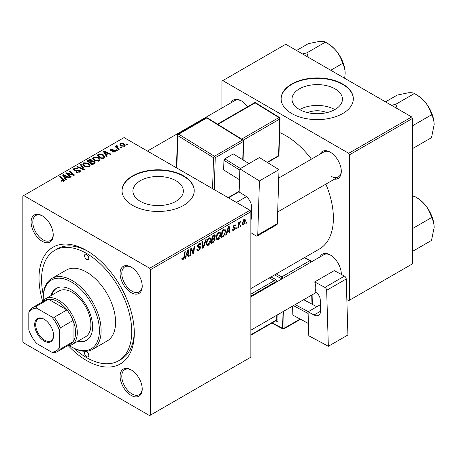 <?xml version="1.0" encoding="UTF-8"?>
<svg xmlns="http://www.w3.org/2000/svg" width="457" height="457" viewBox="0 0 457 457"><rect width="100%" height="100%" fill="white"/><g stroke="black" fill="none" stroke-linecap="round" stroke-linejoin="round"><path stroke-width="0.69" d="M307.612 112.628A15.978 9.226 180 0 1 326.846 112.628M335.061 88.875A25.221 14.561 0 0 0 307.578 85.716A25.221 14.561 0 0 0 292.006 99.169A25.221 14.561 0 0 0 299.392 109.469A25.221 14.561 0 0 0 326.881 112.622A25.221 14.561 0 0 0 342.447 99.169A25.221 14.561 0 0 0 335.061 88.875M334.855 109.583A25.221 14.561 0 0 0 299.603 109.583M342.75 84.042A36.097 20.839 0 0 0 303.414 79.524A36.097 20.839 0 0 0 281.129 98.775A36.097 20.839 0 0 0 291.703 113.513A36.097 20.839 0 0 0 331.039 118.032A36.097 20.839 0 0 0 353.324 98.775A36.097 20.839 0 0 0 342.75 84.042M353.324 98.975A36.097 20.839 0 0 0 342.75 84.436A36.097 20.839 0 0 0 303.574 79.878A36.097 20.839 0 0 0 281.135 98.975M140.293 201.32A25.221 14.561 180 0 1 132.907 191.026A25.221 14.561 180 0 1 148.474 177.573A25.221 14.561 180 0 1 175.962 180.732A25.221 14.561 180 0 1 183.348 191.026A25.221 14.561 180 0 1 167.776 204.479A25.221 14.561 180 0 1 140.293 201.32M183.651 175.899A36.097 20.839 0 0 0 144.315 171.381A36.097 20.839 0 0 0 122.03 190.632A36.097 20.839 0 0 0 132.604 205.37A36.097 20.839 0 0 0 171.941 209.889A36.097 20.839 0 0 0 194.225 190.632A36.097 20.839 0 0 0 183.651 175.899M194.225 190.832A36.097 20.839 0 0 0 183.651 176.288A36.097 20.839 0 0 0 144.469 171.735A36.097 20.839 0 0 0 122.03 190.832M131.159 395.419A15.641 9.031 60 0 1 120.094 376.26A15.641 9.031 60 0 1 131.159 369.873L131.159 369.873A15.641 9.031 60 0 1 142.218 389.033A15.641 9.031 60 0 1 131.159 395.419M131.593 370.136A14.441 8.335 -120 0 0 124.79 369.65A14.441 8.335 -120 0 0 122.573 381.224A14.441 8.335 -120 0 0 132.01 393.945A14.441 8.335 -120 0 0 139.225 394.659A14.441 8.335 -120 0 0 142.207 388.524M42.164 241.279A15.641 9.031 60 0 1 31.105 222.119A15.641 9.031 60 0 1 42.164 215.733L42.164 215.733A15.641 9.031 60 0 1 53.223 234.892A15.641 9.031 60 0 1 42.164 241.279M42.598 215.995A14.441 8.335 -120 0 0 35.795 215.51A14.441 8.335 -120 0 0 33.584 227.078A14.441 8.335 -120 0 0 43.015 239.805A14.441 8.335 -120 0 0 50.236 240.519A14.441 8.335 -120 0 0 53.218 234.384M131.159 292.657A15.641 9.031 60 0 1 120.094 273.497A15.641 9.031 60 0 1 131.159 267.111L131.159 267.111A15.641 9.031 60 0 1 142.218 286.271A15.641 9.031 60 0 1 131.159 292.657M131.593 267.374A14.441 8.335 -120 0 0 124.79 266.888A14.441 8.335 -120 0 0 122.573 278.462A14.441 8.335 -120 0 0 132.01 291.183A14.441 8.335 -120 0 0 139.225 291.897A14.441 8.335 -120 0 0 142.207 285.762M320.02 154.175A15.641 9.031 60 0 1 330.245 152.17L330.245 152.17A15.641 9.031 60 0 1 341.305 171.329A15.641 9.031 60 0 1 334.455 179.184M330.679 152.432A14.441 8.335 -120 0 0 323.876 151.947L278.736 178.007M231.025 102.796A15.641 9.031 60 0 1 241.25 100.791L241.25 100.791A15.641 9.031 60 0 1 247.591 106.761M241.684 101.054A14.441 8.335 -120 0 0 234.881 100.569L147.434 151.056M320.02 256.937A15.641 9.031 60 0 1 330.245 254.932L330.245 254.932A15.641 9.031 60 0 1 341.305 274.091A15.641 9.031 60 0 1 341.299 274.406M330.679 255.195A14.441 8.335 -120 0 0 323.876 254.709L250.864 296.861M42.65 301.243A67.379 38.902 60 0 1 86.659 250.562A67.379 38.902 60 0 1 134.307 333.084A67.379 38.902 60 0 1 86.659 360.59A67.379 38.902 60 0 1 68.407 345.858M87.955 251.327A63.769 36.817 -120 0 0 57.325 248.876L54.777 250.35A63.769 36.817 -120 0 0 43.335 294.999M250.864 288.578L319.437 248.985A67.379 38.902 -120 0 0 325.875 184.137M311.434 159.127A67.379 38.902 -120 0 0 285.745 135.62A67.379 38.902 -120 0 0 279.644 132.547M150.473 269.716L149.622 268.242L250.013 210.283L124.093 137.58L22.85 196.036L22.85 341.436L23.701 342.91L149.622 415.607L250.864 357.151L250.864 211.757L150.473 269.716L150.473 415.116M220.777 234.064C220.788 236.24 219.926 238.074 218.183 239.554L216.904 239.702L216.138 237.76L216.955 234.247L218.72 232.19L220.051 232.059L220.777 234.064L220.097 233.67M227.049 232.47L226.318 234.767L225.644 235.155L228.414 226.683L229.168 226.244L229.985 232.653L229.363 233.013L229.163 231.248L227.049 232.47L226.609 232.213M183.011 259.862L182.126 259.999L181.852 258.388L182.469 257.942L182.412 258.571L183.051 259.033L183.868 257.268L184.582 251.99L185.211 251.624L184.468 257.091L183.011 259.862L181.795 259.159M181.96 258.308L183.051 259.033M196.876 249.562L198.761 249.962L199.972 248.111L199.812 247.603L198.195 247.368L197.498 246.266L199.161 243.478L200.395 243.295L200.903 244.466L200.28 245.049L199.983 244.175L199.143 244.295L198.115 245.866L198.349 246.346L200.177 246.574L200.589 247.688L198.721 250.79L197.373 251.03L196.876 249.528L197.498 249.088L197.784 250.133L196.881 249.613M197.584 245.558L198.349 246.346M206.158 239.531L203.554 247.911L202.765 248.368L201.851 242.016L202.48 241.656L203.256 247.1L205.49 239.919L206.158 239.531M210.877 239.776C210.888 241.959 210.026 243.787 208.283 245.272L207.004 245.42L206.238 243.478L207.05 239.965L208.82 237.903L210.151 237.771L210.877 239.776L210.197 239.382M246.677 222.033L246.534 223.096L245.917 223.456L246.043 222.399L246.677 222.033M214.544 234.807L215.361 235.886L214.544 238.04L215.287 239L213.573 242.124L211.185 243.507L212.191 236.046L214.984 234.869M214.105 237.789L214.939 238.114M186.285 256.006L185.553 258.302L184.885 258.691L187.65 250.213L188.41 249.779L189.227 256.183L188.604 256.543L188.404 254.783L186.285 256.006L185.845 255.749M191.1 250.904L190.466 255.469L189.838 255.829L190.855 248.362L191.512 247.985L193.214 252.841L194.042 246.523L194.671 246.163L193.665 253.624L193.008 254.001L191.294 249.162L191.1 250.904L190.552 250.585M233.933 230.459L232.842 230.636L232.459 229.528L233.076 229.083L233.338 229.905L233.961 229.82L234.778 228.58L233.304 227.974L232.996 227.243L234.298 225.073L235.349 224.901L235.703 225.775L235.087 226.221L234.852 225.627L234.27 225.712L233.618 226.775L233.681 227.146L235.087 227.437L235.395 228.169L233.933 230.459L232.459 229.608M234.647 228.22L233.019 227.489M233.047 226.781L234.19 227.295M223.804 236.052L221.085 237.789L222.096 230.328L224.336 229.123L225.021 229.197L225.649 231.093L223.804 236.052L223.216 235.715M245.529 220.68L243.598 224.878L242.598 224.993L242.124 223.741L244.084 219.423L245.043 219.314L245.529 220.68L244.781 220.245M240.953 225.335L240.81 226.404L240.193 226.758L240.319 225.701L240.953 225.335M238.737 225.598L238.423 227.78L237.794 228.14L238.525 222.719L239.154 222.353L239 223.479L240.422 221.714L238.737 225.598L238.183 225.278M236.777 227.746L236.635 228.814L236.012 229.168L236.143 228.112L236.777 227.746M117.523 150.222L116.901 150.576L116.181 150.01L116.815 149.645L117.523 150.222M121.699 147.811L121.076 148.165L120.357 147.6L120.991 147.234L121.699 147.811M92.708 158.619L93.576 157.077L98.284 157.419L100.026 159.624L99.146 160.915L94.525 160.613L92.68 158.356M107.206 156.174L106.532 156.562L103.345 151.53L104.099 151.09L110.874 154.06L110.251 154.415L108.429 153.592L106.31 154.814L107.206 156.174M94.462 163.532L92.074 164.914L87.127 160.893L89.572 159.59L91.743 159.899L92.377 161.212L94.319 161.475L95.136 162.606L94.462 163.532M92.491 160.824L92.377 161.681M84.442 169.319L83.654 169.775L76.787 166.862L77.41 166.502L83.294 168.999L80.421 164.76L81.089 164.377L84.442 169.319M63.323 181.486L63.015 179.681L59.513 176.836L60.141 176.471L64.528 180.486L63.98 181.223L60.958 180.823L61.501 180.418L63.323 180.795L63.614 180.401L63.614 181.395M71.355 176.876L70.726 177.236L65.791 173.209L66.442 172.832L73.2 174.768L68.973 171.369L69.601 171.009L74.548 175.031L73.897 175.408L67.139 173.483L71.355 176.876M149.622 268.242L23.701 195.545M66.442 179.71L65.774 180.098L62.586 175.06L63.34 174.625L70.11 177.59L69.487 177.95L67.665 177.127L65.551 178.35L66.442 179.71M79.689 172.152L75.828 172.055L76.37 171.655L77.41 172.072L79.032 171.729L79.632 170.992L79.244 170.455L73.931 170.244L73.234 169.336L74.017 168.37L77.484 168.359L77.056 168.833L74.691 168.782L74.165 169.41L75.279 170.038L79.804 170.061L80.541 171.055L79.689 172.152M82.808 164.331L83.677 162.795L88.384 163.138L90.126 165.337L89.246 166.634L84.625 166.325L82.78 164.074M111.954 151.827L112.416 151.381L114.387 151.495L114.536 150.639L110.708 150.484L110.183 149.782L110.777 149.022L113.502 148.971L112.959 149.37L111.285 149.353L111.234 150.073L114.01 149.982L115.107 150.256L115.604 150.959L114.901 151.821L111.954 151.827M114.798 151.878L114.536 150.639M111.285 149.353L111.234 150.696M103.739 158.179L101.974 159.196L97.027 155.174L99.346 153.923L103.019 154.529L104.836 156.814L103.739 158.179M124.561 146.246L121.362 146.097L119.877 144.315L120.562 143.372L123.818 143.584L125.212 145.286L124.561 146.246M117.061 145.577L117.895 148.005L119.311 149.188L118.683 149.548L115.084 146.623L115.712 146.263L116.449 146.868L116.484 145.732L117.061 145.577L117.489 146.109L116.821 146.594L116.821 148.034M116.221 146.183L116.484 145.732L116.484 147.76M127.423 144.503L126.8 144.863L126.081 144.298L126.715 143.932L127.423 144.503M411.666 116.952L412.517 118.426L349.559 154.774L348.708 153.301L411.666 116.952L285.745 44.255L221.936 81.095L221.936 108.041M349.559 154.774L349.559 300.175L348.708 300.666L346.846 299.592M349.559 300.175L412.517 263.826L412.517 118.426M348.708 153.301L222.788 80.603M331.097 176.242A14.441 8.335 -120 0 0 338.317 176.956A14.441 8.335 -120 0 0 341.299 170.821M341.242 274.377A14.441 8.335 -120 0 0 341.299 273.583M250.013 210.283L250.864 211.757M74.154 348.383A63.769 36.817 -120 0 0 86.659 357.642A63.769 36.817 -120 0 0 118.546 360.802L121.099 359.328A63.769 36.817 -120 0 0 134.289 331.582M66.442 173.74L66.442 172.832M73.2 175.214L73.2 174.768M69.601 171.883L69.601 171.009M67.139 174.311L67.139 173.483M63.34 176.253L63.34 174.625M65.551 179.744L65.551 178.35M64.248 176.253L65.197 177.75L66.882 176.779L63.529 175.265L64.248 176.253L64.248 177.693M65.197 179.184L65.197 177.75M63.529 176.551L63.529 175.265M66.882 177.579L66.882 176.779M61.501 181.195L61.501 180.418M61.963 181.406L61.963 180.749M60.141 177.345L60.141 176.471M63.769 181.332L63.769 179.418M76.37 172.329L76.37 171.655M76.559 172.403L76.559 171.769M77.41 172.632L77.41 172.072M79.032 172.46L79.032 171.729M74.017 170.29L74.017 168.37M74.514 170.49L74.514 169.867M75.279 170.61L75.279 170.038M79.804 172.083L79.804 170.061M77.41 167.125L77.41 166.502M83.294 169.621L83.294 168.999M81.089 165.76L81.089 164.377M83.677 165.668L83.677 162.795M88.384 163.932L88.384 163.138M83.751 164.32L85.276 165.988L88.595 166.205L89.195 165.291L87.698 163.457L84.351 163.206L83.751 164.32L83.751 165.731L83.751 164.32M85.276 166.645L85.276 165.988M88.595 166.914L88.595 166.205M89.572 160.287L89.572 159.59M91.743 161.978L91.743 159.899M94.319 163.612L94.319 161.475M88.332 161.001L89.875 162.252L91.64 160.95L91.64 162.035L91.64 160.95L91.149 160.27L89.389 160.39L88.332 161.001L88.332 161.869M89.875 163.126L89.875 162.252M90.452 162.721L92.125 164.08L94.193 162.492L93.685 161.824L91.766 161.967L90.452 162.721L90.452 163.595M92.125 164.886L92.125 164.08M93.862 163.88L93.862 163.04M112.416 152.05L112.416 151.381M114.387 152.061L114.387 151.495M110.777 150.519L110.777 149.022M111.645 150.759L111.645 150.239M114.01 150.496L114.01 149.982M115.107 151.69L115.107 150.256M104.099 152.724L104.099 151.09M106.31 156.214L106.31 154.814M105.013 152.724L105.955 154.22L107.646 153.244L104.287 151.735L105.013 152.724L105.013 154.158M105.955 155.648L105.955 154.22M104.287 153.015L104.287 151.735M107.646 154.049L107.646 153.244M99.346 154.643L99.346 153.923M103.019 155.306L103.019 154.529M98.232 155.283L102.025 158.362L103.899 156.688L102.362 154.866L100.014 154.369L98.232 155.283L98.232 156.157M102.025 159.167L102.025 158.362M102.819 158.71L102.819 157.905M93.576 159.95L93.576 157.077M98.284 158.219L98.284 157.419M93.639 160.007L93.639 158.419L95.176 160.27L98.495 160.487L99.095 159.573L97.598 157.739L94.251 157.494L93.651 158.602L93.651 160.013M95.176 160.927L95.176 160.27M98.495 161.195L98.495 160.487M120.562 145.532L120.562 143.372M123.818 144.395L123.818 143.584M121.076 143.704L120.688 144.286L121.916 145.703L124.024 145.926L124.378 145.372L123.196 143.938L121.076 143.704M121.916 146.36L121.916 145.703M124.024 146.474L124.024 145.926M120.991 148.097L120.991 147.234M115.712 147.137L115.712 146.263M116.449 147.731L116.449 146.868M116.815 150.507L116.815 149.645M126.715 144.795L126.715 143.932M245.997 222.788L246.534 223.096M212.876 241.724L213.573 242.124M213.916 235.052L215.361 235.886M213.722 238.097L215.287 239M212.699 236.555L212.391 238.88L214.402 237.434L214.744 236.275L214.527 235.715L212.699 236.555L212.168 236.246M211.854 238.571L212.391 238.88M213.065 235.544L213.762 235.943M212.271 239.754L211.934 242.273L213.699 241.21L214.664 239.337L214.459 238.754L212.271 239.754L211.734 239.445M211.397 241.959L211.934 242.273M212.888 238.594L213.585 238.994M206.278 244.118L208.283 245.272M207.541 240.211L206.855 243.153L207.387 244.518L208.323 244.444L210.26 240.062L209.734 238.64L208.798 238.72L207.541 240.211L207.067 239.936M206.261 242.81L206.855 243.153M208.192 238.371L208.798 238.72M202.622 247.374L203.554 247.911M202.52 246.671L203.256 247.1M196.881 249.728L198.721 250.79M199.178 243.472L200.903 244.466M199.046 243.552L200.897 244.621M198.532 243.947L199.143 244.295M197.515 245.917L200.589 247.688M183.931 256.783L184.468 257.091M185.096 258.039L185.553 258.302M188.513 255.777L189.227 256.183M187.707 254.383L188.404 254.783M187.45 252.487L186.627 255.006L188.313 254.029L187.947 250.796L187.45 252.487L186.993 252.224M186.176 254.743L186.627 255.006M187.536 250.562L187.947 250.796M189.929 255.16L190.466 255.469M192.386 252.361L193.214 252.841M192.643 253.029L193.665 253.624M190.786 248.871L191.294 249.162M233.001 227.266L234.55 228.163M234.39 225.015L235.703 225.775M233.801 225.444L234.27 225.712M233.127 226.495L233.618 226.775M233.041 226.809L235.395 228.169M225.861 234.504L226.318 234.767M229.277 232.242L229.985 232.653M228.466 230.848L229.163 231.248M228.209 228.957L227.386 231.471L229.077 230.494L228.706 227.266L228.209 228.957L227.757 228.694M226.935 231.208L227.386 231.471M228.3 227.032L228.706 227.266M222.153 236.366L222.85 236.772M224.975 230.699L225.649 231.093M222.605 230.842L221.834 236.555L222.628 236.098C224.267 234.972 225.067 233.407 225.033 231.408L224.284 229.985L222.605 230.842L222.068 230.534M221.297 236.246L221.834 236.555M223.484 229.528L224.604 230.048L223.593 229.465M216.184 238.4L218.183 239.554M217.441 234.492L216.755 237.44L217.286 238.8L218.229 238.725L220.16 234.344L219.634 232.927L218.697 233.001L217.441 234.492L216.966 234.224M216.161 237.097L216.755 237.44M218.092 232.653L218.697 233.001M242.136 224.039L243.598 224.878M243.832 219.589L244.581 220.017L244.055 220.063L242.741 223.307L243.604 224.256L244.912 221.034L243.587 219.788M242.17 222.976L242.741 223.307M242.124 223.759L243.604 224.256M240.273 226.089L240.81 226.404M237.886 227.472L238.423 227.78M238.468 223.176L239 223.479M239.542 222.273L240.176 222.639M239.457 222.422L239.862 222.662M236.098 228.5L236.635 228.814M86.659 254.492A3.01 1.737 -120 0 0 85.156 254.343A3.01 1.737 -120 0 0 84.694 256.748A3.01 1.737 -120 0 0 86.659 259.405A3.01 1.737 -120 0 0 88.167 259.553A3.01 1.737 -120 0 0 88.624 257.142A3.01 1.737 -120 0 0 86.659 254.492M86.659 351.747A3.01 1.737 -120 0 0 85.156 351.599A3.01 1.737 -120 0 0 84.694 354.009A3.01 1.737 -120 0 0 86.659 356.66A3.01 1.737 -120 0 0 88.167 356.808A3.01 1.737 -120 0 0 88.624 354.398A3.01 1.737 -120 0 0 86.659 351.747M77.439 341.465A30.082 17.366 -120 0 0 86.384 340.471A30.082 17.366 -120 0 0 90.994 316.364A30.082 17.366 -120 0 0 71.343 289.858A30.082 17.366 -120 0 0 56.308 288.367A30.082 17.366 -120 0 0 50.967 295.616M56.737 288.133A30.082 17.366 -120 0 0 51.818 295.125M69.435 345.663A39.708 22.924 -120 0 0 71.343 346.84A39.708 22.924 -120 0 0 99.42 330.628A39.708 22.924 -120 0 0 71.343 281.998A39.708 22.924 -120 0 0 43.266 298.21A39.708 22.924 -120 0 0 43.335 300.449M72.195 347.331L71.343 346.84L72.195 347.331A40.907 23.621 60 0 0 92.651 349.354L107.115 341.002A40.907 23.621 -120 0 0 113.387 308.224A40.907 23.621 -120 0 0 86.659 272.172A40.907 23.621 -120 0 0 66.208 270.15L51.744 278.496A40.907 23.621 60 0 1 72.195 280.524A40.907 23.621 60 0 1 98.923 316.575A40.907 23.621 60 0 1 92.651 349.354M118.546 360.802A63.769 36.817 -120 0 0 128.32 309.703A63.769 36.817 -120 0 0 86.659 253.509A63.769 36.817 -120 0 0 54.777 250.35M42.004 302.18A26.472 15.281 60 0 1 45.346 298.861L58.959 291A26.472 15.281 60 0 1 72.195 292.314A26.472 15.281 60 0 1 89.492 315.638A26.472 15.281 60 0 1 85.43 336.849L71.818 344.709A26.472 15.281 60 0 1 67.27 345.943M43.266 298.21L43.266 297.227A40.907 23.621 60 0 1 51.744 278.496M78.29 340.973A30.082 17.366 -120 0 0 86.807 340.214M434.15 124.727A24.215 13.984 60 0 0 425.587 102.659A24.215 13.984 -120 0 0 417.024 95.067L414.379 93.536C418.698 95.896 422.434 98.941 425.587 102.659C428.495 106.458 430.465 110.52 431.499 114.838C433.162 117.466 434.041 120.757 434.15 124.727L431.499 137.671L412.974 148.365L412.517 147.531M412.517 126.903L412.974 125.532L412.517 125.269M412.974 125.532L431.499 114.838M397.304 108.657L395.853 104.23L414.379 93.536C413.339 92.817 411.369 92.565 408.467 92.771L397.253 95.067L385.508 101.848M395.853 104.23L391.523 105.321M434.15 227.489A24.215 13.984 60 0 0 425.587 205.422A24.215 13.984 -120 0 0 417.024 197.83L414.379 196.299C418.698 198.658 422.434 201.703 425.587 205.422C428.495 209.22 430.465 213.282 431.499 217.601C433.162 220.223 434.041 223.519 434.15 227.489L431.499 240.433L412.974 251.127L412.517 250.293M412.517 229.665L412.974 228.294L412.517 228.026M412.974 228.294L431.499 217.601M412.517 197.373L414.379 196.299L412.517 195.636M308.309 57.279L306.858 52.852L302.528 53.943M330.759 70.241L342.504 63.46C344.167 66.082 345.052 69.378 345.155 73.349L344.687 78.278M306.858 52.852L325.384 42.158C329.703 44.518 333.444 47.557 336.592 51.281C339.5 55.08 341.47 59.142 342.504 63.46M296.513 50.47L308.258 43.689L319.472 41.393C322.379 41.181 324.35 41.438 325.384 42.158M345.155 73.349A24.215 13.984 -120 0 0 336.592 51.281A24.215 13.984 -120 0 0 327.035 43.141M34.675 324.681A13.356 7.712 60 0 1 44.118 319.232A13.356 7.712 60 0 1 53.566 335.587A13.356 7.712 60 0 1 44.118 341.042A13.356 7.712 60 0 1 34.675 324.681M44.38 319.386A12.636 7.295 -120 0 0 38.314 318.9A12.636 7.295 -120 0 0 35.697 324.681A12.636 7.295 -120 0 0 41.21 337.397A12.636 7.295 -120 0 0 50.95 340.785A12.636 7.295 -120 0 0 53.56 335.289M45.346 298.861A26.472 15.281 60 0 1 65.745 305.956A26.472 15.281 60 0 1 77.302 332.593A26.472 15.281 60 0 1 71.818 344.709M59.433 347.543L60.284 349.114A25.266 14.59 60 0 1 57.605 351.53L70.367 344.161A25.266 14.59 -120 0 0 73.046 341.745A25.266 14.59 -120 0 0 75.599 332.593A25.266 14.59 -120 0 0 73.046 320.494A25.266 14.59 -120 0 0 66.933 309.909L48.528 299.278A25.266 14.59 -120 0 0 45.1 300.392L32.338 307.761A25.266 14.59 60 0 1 35.766 306.647L36.703 308.172A24.067 13.893 -120 0 0 28.808 312.731L28.808 329.857A24.067 13.893 -120 0 0 36.703 343.538L51.538 352.101A24.067 13.893 -120 0 0 59.433 347.543L59.433 330.411A24.067 13.893 -120 0 0 51.538 316.735L36.703 308.172M51.538 316.735L54.172 317.272L66.933 309.909A25.266 14.59 -120 0 0 48.528 299.278L35.766 306.647M60.284 349.114L73.046 341.745L73.046 320.494L60.284 327.858L59.433 330.411M28.808 312.731L29.654 310.177A25.266 14.59 60 0 1 32.338 307.761M57.605 351.53A25.266 14.59 60 0 1 54.172 352.644L51.538 352.101M54.172 317.272A25.266 14.59 60 0 1 60.284 327.858M320.403 304.676L308.064 311.794L308.789 335.775L328.343 346.269L347.914 334.97L346.229 279.016L326.658 290.315L328.343 346.269M308.064 311.794L314.016 314.987L320.58 311.2M326.658 290.315A2.405 1.388 -120 0 0 324.898 287.402L314.696 281.929A14.441 8.335 60 0 1 314.999 291.92L315.85 292.377A6.015 3.473 60 0 1 320.248 299.655L320.58 310.646A9.626 5.558 60 0 1 318.592 315.33A9.626 5.558 60 0 1 314.016 314.987M324.898 287.402L344.469 276.108L334.267 270.63L314.696 281.929M344.469 276.108A2.405 1.388 60 0 1 346.229 279.016M308.418 323.522L292.851 315.13L292.577 306.121M292.851 315.13L308.418 323.482M308.115 313.491L293.445 305.624M316.81 306.75L303.688 299.706M295.182 304.619L308.304 311.663M239.874 168.862L259.439 157.562L278.998 169.656L259.427 180.949L239.874 168.862L239.154 192.009L245.101 195.687A9.626 5.558 60 0 1 251.664 207.609L251.333 218.218A6.015 3.473 60 0 1 250.864 220.023M250.864 232.676L255.983 235.841A2.405 1.388 -120 0 0 257.245 235.995A2.405 1.388 -120 0 0 257.748 234.961L277.313 223.662L278.998 169.656M277.313 223.662A2.405 1.388 60 0 1 276.816 224.695L257.245 235.995M257.748 234.961L259.427 180.949M251.379 216.829L250.864 217.126M239.531 179.772L223.633 169.941L223.936 160.298L224.815 158.842L233.321 153.929L249.008 163.589M239.834 170.124L223.936 160.298M224.815 158.842L240.468 168.519M248.979 163.606L233.321 153.929M69.498 174.214L69.498 173.66M71.715 174.814L71.715 174.277M68.356 175.305L68.356 174.408M76.965 170.438L76.965 169.781M81.529 168.873L81.529 168.216M88.647 160.818L88.647 160.013M90.88 162.475L90.88 161.669M93.285 164.212L93.285 163.412M112.542 150.684L112.542 150.17M98.512 155.123L98.512 154.317M117.895 148.908L117.895 148.005M202.28 244.975L203.051 245.42M197.527 246.614L198.944 247.431M191.403 249.585L192.323 250.11M191.906 251.104L192.894 251.676M222.805 229.917L223.502 230.322M280.986 279.473L280.952 278.359L274.531 274.914M272.275 322.859L282.455 328.32L281.975 312.245M276.868 281.849A2.405 1.388 -120 0 0 275.12 279.164A1.205 0.72 -61.8 0 1 274.303 280.655L269.264 277.953M277.862 314.622L278.022 320.043A1.205 0.668 -1.7 0 0 276.325 320.077L276.188 315.587M275.805 320.82L276.382 321.128A2.405 1.388 -120 0 0 278.022 320.043M271.001 276.953L275.12 279.164M276.262 273.914L281.775 276.868L309.852 260.661L304.339 257.702M283.648 311.28L284.157 328.28L300.118 319.066M311.994 304.168L311.72 295.073M310.737 262.295L282.66 278.507M250.864 334.775L276.325 320.077A1.205 0.697 60 0 1 276.074 320.665L250.864 335.215M275.2 282.809L275.183 282.106L250.864 296.147M250.864 294.182L274.303 280.655A1.205 0.697 60 0 1 275.183 282.106A1.205 0.668 -1.7 0 1 276.645 281.975M276.382 321.128A1.205 0.72 118.2 0 0 276.159 320.597M281.775 276.868A1.205 0.72 118.2 0 0 280.952 278.359A1.205 0.668 -1.7 0 0 282.655 278.324A1.205 0.697 60 0 0 281.775 276.868M283.911 328.869A1.205 0.697 60 0 0 284.157 328.28A1.205 0.668 178.3 0 1 282.455 328.32A1.205 0.72 118.2 0 0 282.74 328.886A1.205 1.205 0 0 0 283.911 328.869L300.517 319.283M309.852 260.661A1.205 0.697 60 0 1 310.731 262.112A1.205 0.668 178.3 0 0 311.086 261.621A1.205 1.205 0 0 0 310.452 260.599A1.205 0.72 118.2 0 0 309.852 260.661M250.864 218.143L251.344 217.863M212.574 188.667L213.539 157.705L177.83 135.632L176.819 168.022M242.753 159.722L243.318 141.527L215.241 157.739A1.205 0.697 -120 0 0 214.424 156.248L242.501 140.042L206.787 117.963L178.71 134.175L214.424 156.248A1.205 0.668 121.7 0 0 213.539 157.705A1.205 0.72 -178.2 0 0 215.241 157.739L214.247 189.632M228.134 197.653L239.177 191.277M241.662 139.088L278.907 117.586L255.097 102.871L217.852 124.373M267.145 162.326L278.581 155.728L279.724 119.077L243.284 140.116M278.936 155.237A1.205 1.205 0 0 1 278.336 156.243A1.205 0.697 -120 0 0 278.581 155.728A1.205 0.72 1.8 0 0 278.936 155.237L280.078 118.592A1.205 1.205 0 0 0 279.507 117.529A1.205 0.668 121.7 0 0 278.907 117.586A1.205 0.697 -120 0 1 279.724 119.077A1.205 0.72 1.8 0 0 280.078 118.592M254.469 102.791A1.205 0.697 -120 0 1 255.097 102.871A1.205 0.668 -58.3 0 1 255.703 102.808A1.205 1.205 0 0 0 254.469 102.791L217.481 124.144M207.392 117.906A1.205 0.668 121.7 0 0 206.787 117.963A1.205 0.697 -120 0 0 206.153 117.889A1.205 1.205 0 0 1 207.392 117.906L243.101 139.979A1.205 0.668 121.7 0 0 242.501 140.042A1.205 0.697 -120 0 1 243.318 141.527A1.205 0.72 1.8 0 0 243.672 141.042A1.205 1.205 0 0 0 243.101 139.979M176.459 167.816L177.476 135.101A1.205 0.72 1.8 0 0 177.83 135.632A1.205 0.668 121.7 0 1 178.71 134.175A1.205 0.697 -120 0 0 178.081 134.095L206.153 117.889M79.632 170.992L79.632 172.18M74.165 169.41L74.165 170.364M89.195 165.291L89.195 166.662M94.193 162.492L94.193 163.692M111 149.736L111 150.621M103.899 156.688L103.899 158.076M99.095 159.573L99.095 160.944M120.688 144.286L120.688 145.64M124.378 145.372L124.378 146.337M214.527 235.715L213.648 235.206M214.459 238.754L213.533 238.217M209.734 238.64L208.649 238.011M207.387 244.518L206.25 243.861M199.983 244.175L198.978 243.598M182.606 259.09L181.817 258.633M233.338 229.905L232.562 229.454M234.607 228.192L232.996 227.26M234.852 225.627L234.104 225.192M219.634 232.927L218.549 232.299M217.286 238.8L216.15 238.148M431.105 111.708L426.775 104.219M277.679 211.962L338.317 176.956M236.429 202.434L246.432 196.659M316.118 292.531L250.864 330.205M431.105 214.47L426.775 206.975M337.786 52.835L342.11 60.324M271.904 323.07L282.74 328.886M304.682 257.502L310.452 260.599M312.371 304.368L312.085 294.862M311.097 262.09L311.086 261.621M279.507 117.529L255.703 102.808M278.336 156.243L267.459 162.521M243.084 159.927L243.672 141.042M178.081 134.095A1.205 1.205 0 0 0 177.476 135.101M228.46 197.835L239.16 191.654"/></g></svg>
